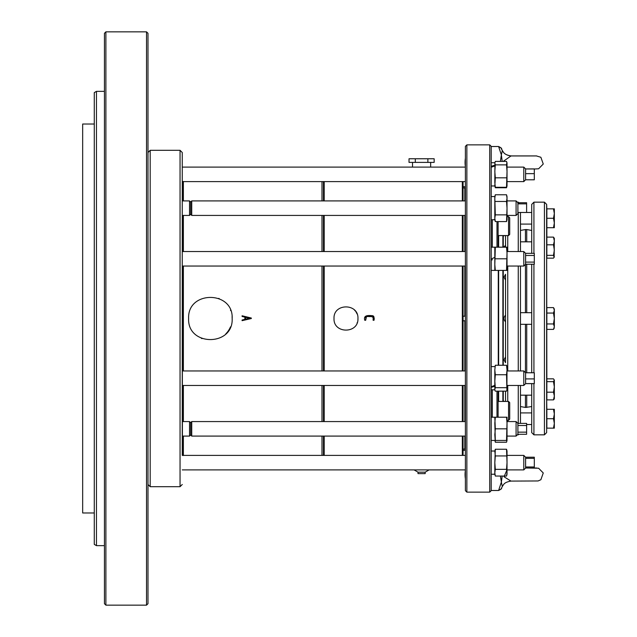 <?xml version="1.0" encoding="UTF-8"?>
<svg xmlns="http://www.w3.org/2000/svg" width="637" height="637" viewBox="0 0 637 637"><rect width="100%" height="100%" fill="white"/><g stroke="black" fill="none" stroke-linecap="round" stroke-linejoin="round"><path stroke-width="0.96" d="M462.327 455.391L462.327 436.09M462.327 421.575L462.327 385.465M462.327 370.949L462.327 266.051M462.327 251.535L462.327 215.425M462.327 200.91L462.327 181.609M324.193 181.609L324.193 200.91M324.193 215.425L324.193 251.535M324.193 266.051L324.193 370.949M324.193 385.465L324.193 421.575M324.193 436.09L324.193 455.391M357.954 318.5C358.695 333.947 333.278 333.947 334.011 318.508C333.255 303.077 358.687 303.029 357.954 318.5A11.976 11.976 0 0 1 357.906 319.615M373.131 320.276L373.991 320.276C374.548 318.006 373.991 316.47 372.303 315.665C368.823 315.482 363.17 314.774 364.77 320.276L365.678 320.276L366.466 316.573C369.516 316.605 374.572 315.474 373.131 320.276L373.131 319.026M321.988 266.051L321.988 370.949M321.988 385.465L321.988 421.575M321.988 436.09L321.988 455.391M321.988 181.609L321.988 200.91M321.988 215.425L321.988 251.535M232.163 318.5C233.508 290.408 187.294 290.416 188.624 318.492C187.246 346.544 233.492 346.632 232.163 318.5A21.769 21.769 0 0 0 232.083 316.637M251.312 318.5L251.312 318.03L242.092 315.785L242.092 316.446L244.871 317.122L244.871 319.36L242.1 320.021L242.092 320.666L251.312 318.5M415.308 158.764L409.026 158.764L409.026 162.395L415.308 162.395L415.308 158.764L434.163 158.764L434.163 162.395L415.308 162.395M427.881 162.395L427.881 158.764M412.521 162.395L412.521 167.037M425.182 472.168L418.007 472.168L418.007 473.617L425.182 473.617L425.182 472.168L429.099 469.907M409.026 167.093L434.163 167.093M323.461 266.051L323.461 370.949M323.461 385.465L323.461 421.575M323.461 436.09L323.461 455.391M323.461 181.609L323.461 200.91M323.461 215.425L323.461 251.535M183.002 455.391L183.002 436.09M183.002 421.575L183.002 385.465M183.002 370.949L183.002 266.051M183.002 251.535L183.002 215.425M183.002 200.91L183.002 181.609M517.897 434.275L526.608 434.275L526.608 432.149L517.897 432.149L517.897 423.39L516.081 421.575L516.081 436.09L517.897 434.275L517.897 432.149M526.608 432.149L526.608 423.39L517.897 423.39M526.608 425.516L517.897 425.516M534.308 255.469L525.597 255.469L525.597 253.351L534.308 253.351L534.308 264.236L525.597 264.236L523.781 266.051L507.02 266.051L507.02 264.594L507.02 270.407L506.534 270.407L507.02 252.985L507.02 264.594M525.597 255.469L525.597 262.11L534.308 262.11M534.308 372.812L534.308 383.649L525.597 383.649L523.781 385.465L507.02 385.465M525.597 372.812L525.597 383.601L534.308 383.601M525.597 378.911L534.308 378.911M525.597 457.255L534.308 457.207L525.597 457.207L525.597 458.337L534.308 458.337L534.308 467.988M525.597 458.337L525.597 466.961L534.308 466.961M534.308 168.956L525.597 168.956L534.308 168.909L534.308 179.793L525.597 179.793L523.781 181.609L507.02 181.609M525.597 168.956L525.597 173.646L534.308 173.646M534.308 457.255L534.308 458.337M517.897 203.856L526.608 203.856L526.608 212.479L517.897 212.479L517.897 202.725L516.081 200.91L516.081 215.425L517.897 213.61L517.897 212.479M526.608 203.856L526.608 202.725L518.813 202.725M525.597 262.11L525.597 264.236M525.597 466.961L525.597 468.091L523.781 469.907L507.02 469.907M525.597 173.646L525.597 179.793M525.597 253.351L523.781 251.535L523.781 266.051M534.308 372.764L525.597 372.764L523.781 370.949L523.781 385.465M525.597 457.207L523.781 455.391L523.781 469.907M525.597 168.909L523.781 167.093L523.781 181.609M463.067 455.391L463.067 436.09M463.067 421.575L463.067 385.465M463.067 370.949L463.067 266.051M463.067 251.535L463.067 215.425M463.067 200.91L463.067 181.609M189.523 215.425L190.686 214.319L190.686 202.017L189.523 200.91L189.523 215.425L182.262 215.425L182.262 181.609L465.392 181.609M190.686 434.983L190.686 422.681L189.523 421.575L189.523 436.09L190.686 434.983L191.729 436.09L191.729 421.575L465.392 421.575M182.421 436.09L182.262 266.051L465.392 266.051M465.392 251.535L182.262 251.535L182.262 215.425M189.523 421.575L182.262 421.575L182.262 436.09L189.523 436.09M516.081 436.09L507.02 436.09L507.02 421.575L516.081 421.575M523.781 251.535L507.02 251.535L507.02 252.985L506.534 247.18L491.199 247.18M523.781 370.949L507.02 370.949M507.02 185.964L506.534 187.302L507.02 171.345L507.02 185.964L506.534 187.756L506.757 186.816L506.534 187.756L495.307 187.756L494.822 185.964L495.307 177.819L494.822 171.345L495.307 164.872L494.822 163.136L495.307 161.4L506.534 161.4L507.02 163.136L507.02 171.345L506.534 164.872L506.909 162.331M190.686 214.319L191.729 215.425L191.729 200.91L465.392 200.91M182.262 454.993L182.262 152.514L182.262 167.093L465.392 167.093M147.983 603.701L147.983 33.299L146.526 31.85L146.526 605.15L147.983 603.701M105.885 31.85L105.885 605.15L104.436 603.701L104.436 33.299L105.885 31.85L146.526 31.85M96.458 91.354L94.276 92.612L94.276 544.388L96.458 545.646L96.458 91.354L104.436 91.354M94.276 124.016L82.667 124.016L82.667 512.984L94.276 512.984M507.02 200.91L516.081 200.91M507.02 423.024L507.02 417.219L506.534 417.219L507.02 423.024L506.534 440.446L507.02 440.446L507.02 434.641M506.534 247.18L507.02 247.18L507.02 252.985M506.534 374.739L507.02 370.001L506.534 365.256L507.02 366.594L506.909 390.226L506.534 374.739L495.307 374.739L494.822 370.001L495.307 365.256L494.822 370.001L494.822 381.213L495.307 374.739M506.534 469.35L507.02 462.645L506.534 449.244L507.02 451.036L507.02 474.262L506.534 476.054L507.02 472.702L506.534 469.35L495.307 469.35L494.822 462.645L495.307 449.244L494.909 451.251M465.392 469.907L182.262 469.907M494.909 196.769L495.307 194.763L494.822 198.115L495.307 214.868L494.822 218.22L495.307 221.572L506.534 221.572L507.02 219.781L507.02 196.554L506.534 194.763L507.02 198.115L506.534 201.467L507.02 208.172L506.534 221.572L506.933 219.566M506.909 440.446L506.702 441.568M494.933 390.226L495.307 391.158L506.534 391.158L506.909 390.226M506.534 455.941L495.307 455.941L494.822 451.036L495.307 449.244L506.534 449.244L506.933 451.251M506.933 474.047L506.534 476.054L495.307 476.054L494.822 472.702L495.307 469.35M507.02 469.748L504.066 476.787L510.978 481.086L538.074 480.959L540.869 479.733L543.257 472.973L538.607 468.227L525.597 467.98M465.392 318.5L465.392 490.665L466.865 492.138L466.865 144.862L465.392 146.335L465.392 318.5M536.72 155.938L510.993 155.961L503.198 161.4M508.541 401.437L508.541 420.309L509.704 419.146L509.704 402.6L508.541 401.437L498.094 401.437M508.541 216.691L508.541 235.563L509.704 234.4L509.704 217.854L508.541 216.691L507.02 216.691M506.534 417.219L494.822 417.219L495.307 428.828L506.534 428.828M495.307 417.219L494.822 423.024L495.307 440.446L506.534 440.446M495.307 428.828L494.822 434.641L495.307 442.237L506.534 442.237L507.02 440.446M495.307 440.446L491.199 440.446M506.534 270.407L495.307 270.407L494.822 264.594L495.307 247.18M494.822 247.18L494.822 257.34L491.199 259.036L494.822 257.34L494.822 270.407L495.307 270.407M506.534 258.789L495.307 258.789M494.933 440.446L495.307 442.237L494.933 440.446M506.534 365.256L495.307 365.256M506.534 387.686L495.307 387.686L494.822 381.213L494.822 389.422L495.307 387.686M495.307 455.941L494.822 462.645L494.822 474.254L495.307 476.054M506.534 187.302L495.307 187.302L494.822 182.564L494.933 162.331M506.534 177.819L495.307 177.819M491.199 185.964L494.822 185.964L495.307 187.302M506.534 164.872L495.307 164.872M502.314 486.493L501.359 482.145L502.187 476.054M502.211 161.4L501.359 154.895L502.322 150.547L501.478 149.01M502.314 150.507L502.33 150.531C503.684 153.557 506.574 155.364 510.993 155.961M491.199 196.554L494.822 196.554L495.307 194.763L506.534 194.763M495.307 201.467L506.534 201.467M495.307 214.868L506.534 214.868M493.014 219.765L494.822 219.773L495.307 221.572L494.909 219.566M491.199 260.246L492.361 259.705M510.978 481.086C503.732 482.352 503.748 484.638 502.314 486.485L501.478 488.221A2.906 2.755 24.1 0 1 498.827 489.813L501.359 482.145L500.427 476.054M489.726 144.862L491.199 146.335L491.199 490.665L489.726 492.138L489.726 144.862L466.865 144.862M501.478 148.803A2.906 2.755 -23.9 0 0 498.827 147.203L501.359 154.895L500.395 161.4M534.308 169.012L538.607 168.773L543.257 164.028L540.869 157.267L536.386 155.93L510.978 155.914C503.732 154.648 503.748 152.362 502.314 150.515L501.478 148.779A2.906 2.755 155.9 0 1 501.534 148.923M494.822 196.554L494.822 219.685L491.716 219.781M494.312 219.781L494.822 219.685M498.094 417.219L498.094 391.158M498.094 247.18L498.094 221.572M491.199 387.384L494.822 386.245M494.822 385.329L491.199 386.77M493.014 474.247L494.312 474.262M494.822 474.167L491.716 474.262M491.199 167.228L494.822 165.97M494.822 165.182L491.199 166.313M492.305 389.82L492.305 417.219M496.987 391.158L496.987 417.219M492.305 219.773L492.305 247.18M496.987 221.572L496.987 247.18M498.277 401.437L498.277 391.158M498.277 365.256L498.277 270.407M498.277 247.18L498.277 235.563M498.644 401.437L498.644 391.158M498.644 365.256L498.644 270.407M498.644 247.18L498.644 235.563M554.333 414.002L554.333 409.288L553.489 409.288L554.333 414.002L553.489 418.716L546.857 418.716L546.857 428.152L553.489 428.152L554.333 423.438L554.333 414.002M553.489 428.152L554.333 428.152L554.333 423.438L553.489 418.716M554.333 310.33L553.489 307.607L554.333 310.33L553.489 313.054L554.333 318.5L553.489 323.946L554.333 326.67L554.333 309.064L553.489 307.607L554.333 310.33L553.489 307.607L546.857 307.607L546.857 329.393L553.489 329.393L554.333 326.67L553.489 329.393L554.333 327.936M554.333 213.562L554.333 208.848L553.489 208.848L554.333 213.562L553.489 218.284L554.333 222.998L554.333 213.562M554.333 227.712L554.333 222.998L553.489 227.712L554.333 227.712M554.333 238.525L553.489 237.115L554.333 240.961L553.489 244.815L554.333 250.078L553.489 255.341L554.142 257.404L554.333 238.198M554.333 398.802L554.333 379.931L553.489 381.659L546.857 381.659L546.857 399.885L553.489 399.885L554.142 399.136M502.88 235.563L502.88 247.18M502.88 270.407L502.88 365.256M502.88 391.158L502.88 401.437M554.333 256.751L553.489 258.16L546.857 258.16L546.857 237.115L553.489 237.115M553.489 399.885L554.333 396.039L553.489 392.185L554.333 386.922L553.489 381.659M546.857 381.659L546.857 378.84L553.489 378.84L554.333 380.249M503.254 235.563L503.254 247.18M503.254 270.407L503.254 365.256M503.254 391.158L503.254 401.437M553.489 409.288L546.857 409.288L546.857 418.716M553.489 313.054L546.857 313.054M553.489 323.946L546.857 323.946M553.489 208.848L546.857 208.848L546.857 227.712L553.489 227.712M553.489 218.284L546.857 218.284M553.489 244.815L546.857 244.815M553.489 255.341L546.857 255.341M553.489 392.185L546.857 392.185M531.712 253.351L531.712 204.381L533.925 202.168L533.925 253.351M533.925 264.236L533.925 372.764M533.925 383.649L533.925 434.832L544.428 434.832L544.428 202.168L546.642 204.381L546.857 209.772M544.428 434.832L546.642 432.619L546.642 204.381M546.857 226.796L546.857 239.122M546.642 397.663L546.857 410.204M546.857 380.854L546.642 239.337M546.642 211.102L546.642 209.987M531.712 406.557L525.445 407.441L525.445 395.171M525.445 372.613L525.445 324.305M525.445 312.695L525.445 264.387M525.445 241.829L525.445 229.559L526.735 229.559L526.735 241.829M526.735 407.441L526.735 395.171M526.735 372.764L526.735 324.305M526.735 312.695L526.735 264.236M518.813 434.275L518.255 434.832L518.255 434.275M518.255 423.39L518.255 385.465M518.255 370.949L518.255 266.051M518.255 251.535L518.255 212.479M518.255 203.856L518.255 202.168L517.348 202.168M505.539 401.103C503.493 401.191 503.493 401.191 505.539 401.103C503.493 401.191 503.493 401.191 505.539 401.103M505.539 401.437L505.539 391.699M505.539 356.967L505.539 362.684L503.986 359.833L505.539 356.919L505.539 321.828C503.493 319.615 503.493 317.393 505.539 315.172M505.539 280.081L503.986 277.167L505.539 274.316L505.539 280.033M503.986 235.833L503.254 235.833M505.539 362.684L505.539 274.316M503.986 246.901L505.539 245.301M505.539 235.897C503.493 235.809 503.493 235.809 505.539 235.897M505.539 235.563L505.539 247.18M531.712 264.236L531.712 372.764M531.712 383.649L531.712 432.619L533.925 434.832M520.469 423.39L520.469 385.465M520.469 370.949L520.469 266.051M520.469 251.535L520.469 212.479M520.469 224.089L531.712 224.089M230.69 310.633A21.769 21.769 0 0 0 230.498 310.155M219.232 298.602A21.769 21.769 0 0 0 218.738 298.395M201.332 338.295A21.769 21.769 0 0 0 202.033 338.605M225.777 333.907A21.769 21.769 0 0 0 230.49 326.861M357.038 313.906A11.976 11.976 0 0 0 356.003 311.939M355.446 311.167A11.976 11.976 0 0 0 354.443 310.028M357.046 323.086A11.976 11.976 0 0 0 357.23 322.617M372.303 315.665L372.995 315.793M373.577 316.167L373.887 316.788M373.983 317.481L373.999 318.874M373.131 318.396L373.131 317.775M373.083 317.154L372.693 316.693M371.459 316.573L370.83 316.573M370.208 316.573L368.958 316.573M365.996 316.764L365.718 317.186M365.678 317.696L365.678 318.213M365.678 319.248L365.678 320.276M251.312 318.532L242.092 320.666M242.092 315.785L251.312 318.03M245.532 317.345L249.593 318.269L245.532 319.209L245.532 317.345M183.368 455.391L183.368 436.09M183.368 421.575L183.368 385.465M183.368 370.949L183.368 266.051M183.368 251.535L183.368 215.425M183.368 200.91L183.368 181.609M182.421 421.575L182.421 385.465M182.421 370.949L182.421 266.051M182.421 251.535L182.421 215.425M182.421 200.91L182.421 182.007L183.002 181.426M464.811 320.801L464.811 370.949M464.811 385.465L464.811 421.575M464.811 436.09L464.811 449.061L463.067 449.061M463.067 187.939L464.811 187.939L464.811 200.91M464.811 215.425L464.811 251.535M464.811 266.051L464.811 316.199M182.262 484.486L180.048 486.7L180.048 150.3L182.262 152.514M180.048 150.3L150.189 150.3L150.189 486.7L147.983 484.486M507.745 266.051L507.745 370.949M507.745 385.465L507.745 401.437M507.745 420.309L507.745 421.575M507.745 215.425L507.745 216.691M507.745 235.563L507.745 251.535M430.668 162.395L430.668 167.037M323.461 182.094L322.967 181.609M323.461 454.906L322.967 455.391M418.007 472.168L414.09 469.907M182.421 454.993L183.002 455.574M182.262 200.91L189.523 200.91M523.781 455.391L507.02 455.391M523.781 167.093L507.02 167.093M190.686 202.017L191.729 200.91M190.686 422.681L191.729 421.575M180.048 486.7L150.189 486.7M150.189 150.3L147.983 152.514M105.885 605.15L146.526 605.15M96.458 545.646L104.436 545.646M507.02 215.425L516.081 215.425M465.392 470.241A29.031 29.031 0 0 0 465.392 478.825M465.392 158.175A29.031 29.031 0 0 0 465.392 166.759M464.811 449.061L465.392 449.642M464.811 187.939L465.392 187.358M465.392 316.199L463.067 316.199M465.392 320.801L463.067 320.801M465.392 450.287L463.067 450.287M465.392 186.713L463.067 186.713M191.729 215.425L465.392 215.425M191.729 436.09L465.392 436.09M465.392 370.949L182.262 370.949M465.392 385.465L182.262 385.465M465.392 455.391L182.262 455.391M525.597 468.028L536.744 468.004M501.478 488.221C502.02 488.491 501.056 489.248 498.604 490.498L491.199 490.498M489.726 492.138L466.865 492.138M501.478 148.779C502.02 148.509 501.056 147.752 498.604 146.502L491.199 146.502M508.541 420.309L507.02 420.309M508.541 235.563L498.094 235.563M491.199 417.219L494.822 417.219M494.822 270.407L491.199 270.407M494.822 366.594L491.199 366.594M494.822 389.82L491.199 389.82M494.822 451.036L491.199 451.036M494.822 162.738L491.199 162.738M533.925 202.168L544.428 202.168M518.255 434.832L517.348 434.832M503.986 401.167L503.254 401.167M531.712 230.443L526.735 229.559M520.469 406.557L525.445 407.441M520.469 230.443L525.445 229.559M519.935 203.856L518.255 202.168M526.608 424.521L531.712 424.521M520.469 412.911L531.712 412.911M520.469 324.305L531.712 324.305M520.469 312.695L531.712 312.695M526.608 212.479L531.712 212.479M520.469 241.829L531.712 241.829M520.469 395.171L531.712 395.171"/></g></svg>
